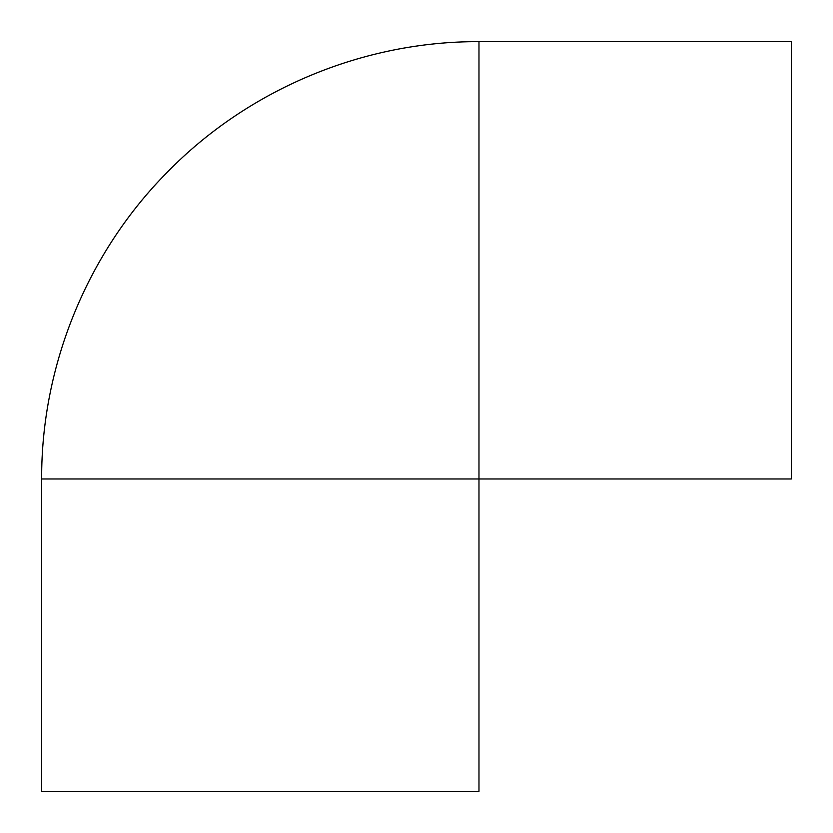 <?xml version="1.0" encoding="UTF-8"?>
<svg xmlns="http://www.w3.org/2000/svg" width="833" height="833" viewBox="0 0 833 833"><rect width="100%" height="100%" fill="white"/><g stroke="black" fill="none" stroke-linecap="round" stroke-linejoin="round"><path stroke-width="1.25" d="M41.65 478.975C41.202 365.479 87.382 252.753 167.318 172.181C248.213 89.308 363.167 41.171 478.975 41.65L791.35 41.65L791.35 478.975L260.312 478.975L478.975 478.975L478.975 260.312L478.975 791.35L41.65 791.35L41.65 478.975L260.312 478.975M478.975 41.65L478.975 260.312"/></g></svg>

